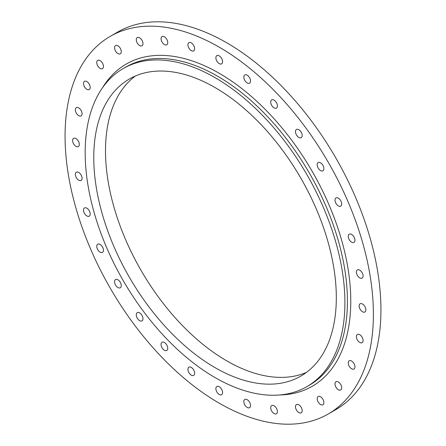 <?xml version="1.0" encoding="UTF-8"?>
<svg xmlns="http://www.w3.org/2000/svg" width="446" height="446" viewBox="0 0 446 446"><rect width="100%" height="100%" fill="white"/><g stroke="black" fill="none" stroke-linecap="round" stroke-linejoin="round"><path stroke-width="0.67" d="M351.593 242.156A4.739 2.737 60 0 1 348.499 237.98A4.739 2.737 60 0 1 349.224 234.183A4.739 2.737 60 0 1 351.593 234.418A4.739 2.737 60 0 1 354.693 238.593A4.739 2.737 60 0 1 353.962 242.39A4.739 2.737 60 0 1 351.593 242.156M338.358 205.913A4.739 2.737 60 0 1 335.258 201.737A4.739 2.737 60 0 1 335.983 197.935A4.739 2.737 60 0 1 338.358 198.175A4.739 2.737 60 0 1 341.452 202.35A4.739 2.737 60 0 1 340.727 206.147A4.739 2.737 60 0 1 338.358 205.913M320.54 170.556A4.739 2.737 60 0 1 317.44 166.38A4.739 2.737 60 0 1 318.165 162.578A4.739 2.737 60 0 1 320.54 162.818A4.739 2.737 60 0 1 323.634 166.994A4.739 2.737 60 0 1 322.91 170.79A4.739 2.737 60 0 1 320.54 170.556M298.826 137.446A4.739 2.737 60 0 1 295.731 133.27A4.739 2.737 60 0 1 296.456 129.474A4.739 2.737 60 0 1 298.826 129.708A4.739 2.737 60 0 1 301.925 133.884A4.739 2.737 60 0 1 301.195 137.68A4.739 2.737 60 0 1 298.826 137.446M274.056 107.86A4.739 2.737 60 0 1 270.962 103.684A4.739 2.737 60 0 1 271.686 99.882A4.739 2.737 60 0 1 274.056 100.116A4.739 2.737 60 0 1 277.156 104.297A4.739 2.737 60 0 1 276.425 108.094A4.739 2.737 60 0 1 274.056 107.86M247.179 82.928A4.739 2.737 60 0 1 244.085 78.752A4.739 2.737 60 0 1 244.809 74.95A4.739 2.737 60 0 1 247.179 75.184A4.739 2.737 60 0 1 250.278 79.366A4.739 2.737 60 0 1 249.548 83.162A4.739 2.737 60 0 1 247.179 82.928M219.231 63.611A4.739 2.737 60 0 1 216.132 59.435A4.739 2.737 60 0 1 216.862 55.639A4.739 2.737 60 0 1 219.231 55.873A4.739 2.737 60 0 1 222.325 60.048A4.739 2.737 60 0 1 221.601 63.845A4.739 2.737 60 0 1 219.231 63.611M191.278 50.654A4.739 2.737 60 0 1 188.184 46.473A4.739 2.737 60 0 1 188.909 42.677A4.739 2.737 60 0 1 191.278 42.911A4.739 2.737 60 0 1 194.378 47.086A4.739 2.737 60 0 1 193.648 50.889A4.739 2.737 60 0 1 191.278 50.654M164.401 44.55A4.739 2.737 60 0 1 161.307 40.374A4.739 2.737 60 0 1 162.032 36.578A4.739 2.737 60 0 1 164.401 36.812A4.739 2.737 60 0 1 167.501 40.987A4.739 2.737 60 0 1 166.771 44.784A4.739 2.737 60 0 1 164.401 44.55M139.631 45.537A4.739 2.737 60 0 1 136.537 41.361A4.739 2.737 60 0 1 137.262 37.564A4.739 2.737 60 0 1 139.631 37.798A4.739 2.737 60 0 1 142.731 41.974A4.739 2.737 60 0 1 142.001 45.771A4.739 2.737 60 0 1 139.631 45.537M117.922 53.576A4.739 2.737 60 0 1 114.828 49.4A4.739 2.737 60 0 1 115.553 45.603A4.739 2.737 60 0 1 117.922 45.838A4.739 2.737 60 0 1 121.017 50.013A4.739 2.737 60 0 1 120.292 53.81A4.739 2.737 60 0 1 117.922 53.576M100.105 68.361A4.739 2.737 60 0 1 97.011 64.185A4.739 2.737 60 0 1 97.735 60.383A4.739 2.737 60 0 1 100.105 60.617A4.739 2.737 60 0 1 103.199 64.798A4.739 2.737 60 0 1 102.474 68.595A4.739 2.737 60 0 1 100.105 68.361M86.864 89.317A4.739 2.737 60 0 1 83.77 85.141A4.739 2.737 60 0 1 84.495 81.345A4.739 2.737 60 0 1 86.864 81.579A4.739 2.737 60 0 1 89.958 85.755A4.739 2.737 60 0 1 89.233 89.551A4.739 2.737 60 0 1 86.864 89.317M78.713 115.642A4.739 2.737 60 0 1 75.614 111.467A4.739 2.737 60 0 1 76.344 107.67A4.739 2.737 60 0 1 78.713 107.904A4.739 2.737 60 0 1 81.808 112.08A4.739 2.737 60 0 1 81.083 115.876A4.739 2.737 60 0 1 78.713 115.642M75.959 146.333A4.739 2.737 60 0 1 72.86 142.151A4.739 2.737 60 0 1 73.59 138.355A4.739 2.737 60 0 1 75.959 138.589A4.739 2.737 60 0 1 79.053 142.765A4.739 2.737 60 0 1 78.329 146.567A4.739 2.737 60 0 1 75.959 146.333M78.713 180.195A4.739 2.737 60 0 1 75.614 176.019A4.739 2.737 60 0 1 76.344 172.217A4.739 2.737 60 0 1 78.713 172.457A4.739 2.737 60 0 1 81.808 176.633A4.739 2.737 60 0 1 81.083 180.429A4.739 2.737 60 0 1 78.713 180.195M86.864 215.936A4.739 2.737 60 0 1 83.77 211.761A4.739 2.737 60 0 1 84.495 207.959A4.739 2.737 60 0 1 86.864 208.198A4.739 2.737 60 0 1 89.958 212.374A4.739 2.737 60 0 1 89.233 216.171A4.739 2.737 60 0 1 86.864 215.936M100.105 252.18A4.739 2.737 60 0 1 97.011 248.004A4.739 2.737 60 0 1 97.735 244.207A4.739 2.737 60 0 1 100.105 244.441A4.739 2.737 60 0 1 103.199 248.617A4.739 2.737 60 0 1 102.474 252.414A4.739 2.737 60 0 1 100.105 252.18M117.922 287.536A4.739 2.737 60 0 1 114.828 283.361A4.739 2.737 60 0 1 115.553 279.564A4.739 2.737 60 0 1 117.922 279.798A4.739 2.737 60 0 1 121.017 283.974A4.739 2.737 60 0 1 120.292 287.77A4.739 2.737 60 0 1 117.922 287.536M139.631 320.646A4.739 2.737 60 0 1 136.537 316.47A4.739 2.737 60 0 1 137.262 312.674A4.739 2.737 60 0 1 139.631 312.908A4.739 2.737 60 0 1 142.731 317.084A4.739 2.737 60 0 1 142.001 320.88A4.739 2.737 60 0 1 139.631 320.646M164.401 350.233A4.739 2.737 60 0 1 161.307 346.057A4.739 2.737 60 0 1 162.032 342.26A4.739 2.737 60 0 1 164.401 342.495A4.739 2.737 60 0 1 167.501 346.67A4.739 2.737 60 0 1 166.771 350.472A4.739 2.737 60 0 1 164.401 350.233M191.278 375.164A4.739 2.737 60 0 1 188.184 370.988A4.739 2.737 60 0 1 188.909 367.192A4.739 2.737 60 0 1 191.278 367.426A4.739 2.737 60 0 1 194.378 371.602A4.739 2.737 60 0 1 193.648 375.404A4.739 2.737 60 0 1 191.278 375.164M219.231 394.481A4.739 2.737 60 0 1 216.132 390.306A4.739 2.737 60 0 1 216.862 386.509A4.739 2.737 60 0 1 219.231 386.743A4.739 2.737 60 0 1 222.325 390.919A4.739 2.737 60 0 1 221.601 394.716A4.739 2.737 60 0 1 219.231 394.481M247.179 407.443A4.739 2.737 60 0 1 244.085 403.262A4.739 2.737 60 0 1 244.809 399.465A4.739 2.737 60 0 1 247.179 399.7A4.739 2.737 60 0 1 250.278 403.875A4.739 2.737 60 0 1 249.548 407.677A4.739 2.737 60 0 1 247.179 407.443M274.056 413.542A4.739 2.737 60 0 1 270.962 409.367A4.739 2.737 60 0 1 271.686 405.57A4.739 2.737 60 0 1 274.056 405.804A4.739 2.737 60 0 1 277.156 409.98A4.739 2.737 60 0 1 276.425 413.776A4.739 2.737 60 0 1 274.056 413.542M298.826 412.556A4.739 2.737 60 0 1 295.731 408.38A4.739 2.737 60 0 1 296.456 404.583A4.739 2.737 60 0 1 298.826 404.817A4.739 2.737 60 0 1 301.925 408.993A4.739 2.737 60 0 1 301.195 412.79A4.739 2.737 60 0 1 298.826 412.556M320.54 404.516A4.739 2.737 60 0 1 317.44 400.341A4.739 2.737 60 0 1 318.165 396.544A4.739 2.737 60 0 1 320.54 396.778A4.739 2.737 60 0 1 323.634 400.954A4.739 2.737 60 0 1 322.91 404.751A4.739 2.737 60 0 1 320.54 404.516M338.358 389.737A4.739 2.737 60 0 1 335.258 385.556A4.739 2.737 60 0 1 335.983 381.759A4.739 2.737 60 0 1 338.358 381.993A4.739 2.737 60 0 1 341.452 386.169A4.739 2.737 60 0 1 340.727 389.971A4.739 2.737 60 0 1 338.358 389.737M351.593 368.775A4.739 2.737 60 0 1 348.499 364.599A4.739 2.737 60 0 1 349.224 360.803A4.739 2.737 60 0 1 351.593 361.037A4.739 2.737 60 0 1 354.693 365.213A4.739 2.737 60 0 1 353.962 369.009A4.739 2.737 60 0 1 351.593 368.775M359.749 342.45A4.739 2.737 60 0 1 356.649 338.274A4.739 2.737 60 0 1 357.38 334.472A4.739 2.737 60 0 1 359.749 334.712A4.739 2.737 60 0 1 362.843 338.888A4.739 2.737 60 0 1 362.119 342.684A4.739 2.737 60 0 1 359.749 342.45M359.749 277.897A4.739 2.737 60 0 1 356.649 273.721A4.739 2.737 60 0 1 357.38 269.925A4.739 2.737 60 0 1 359.749 270.159A4.739 2.737 60 0 1 362.843 274.335A4.739 2.737 60 0 1 362.119 278.131A4.739 2.737 60 0 1 359.749 277.897M362.503 311.765A4.739 2.737 60 0 1 359.404 307.589A4.739 2.737 60 0 1 360.128 303.787A4.739 2.737 60 0 1 362.503 304.021A4.739 2.737 60 0 1 365.597 308.203A4.739 2.737 60 0 1 364.873 311.999A4.739 2.737 60 0 1 362.503 311.765M215.039 77.637A183.657 106.036 60 0 1 335.018 239.48A183.657 106.036 60 0 1 306.87 386.649A183.657 106.036 60 0 1 215.039 377.55A183.657 106.036 60 0 1 95.059 215.713A183.657 106.036 60 0 1 123.213 68.545A183.657 106.036 60 0 1 215.039 77.637M306.458 372.399A171.515 99.023 60 0 1 226.769 360.864A171.515 99.023 60 0 1 116.378 215.072A171.515 99.023 60 0 1 135.35 76.021M215.039 367.638A171.515 99.023 60 0 1 102.993 216.494A171.515 99.023 60 0 1 129.284 79.059A171.515 99.023 60 0 1 215.039 87.555A171.515 99.023 60 0 1 327.085 238.694A171.515 99.023 60 0 1 300.794 376.129A171.515 99.023 60 0 1 215.039 367.638M219.231 47.164A218.022 125.872 60 0 1 361.656 239.285A218.022 125.872 60 0 1 328.239 413.988A218.022 125.872 60 0 1 219.231 403.19A218.022 125.872 60 0 1 76.801 211.07A218.022 125.872 60 0 1 110.223 36.366A218.022 125.872 60 0 1 219.231 47.164M110.223 36.366L117.761 32.012A218.022 125.872 60 0 1 226.769 42.81A218.022 125.872 60 0 1 369.199 234.93A218.022 125.872 60 0 1 335.777 409.634L328.239 413.988M306.87 386.649L309.385 385.199A183.657 106.036 -120 0 0 337.533 238.03A183.657 106.036 -120 0 0 217.553 76.188A183.657 106.036 -120 0 0 125.727 67.09L123.213 68.545M102.368 87.974A186.027 107.402 60 0 1 219.231 73.283A186.027 107.402 60 0 1 347.049 263.09A186.027 107.402 60 0 1 279.62 394.983"/></g></svg>
